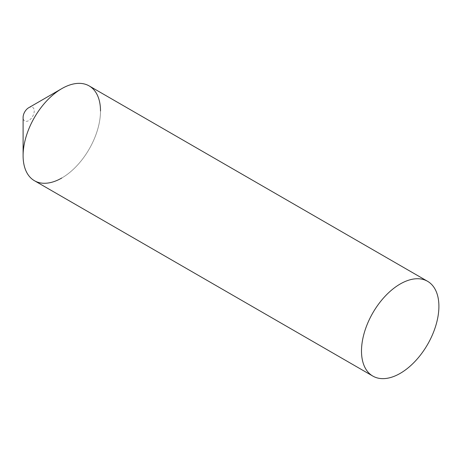 <?xml version="1.0" encoding="UTF-8"?>
<svg xmlns="http://www.w3.org/2000/svg" width="462" height="462" viewBox="0 0 462 462"><rect width="100%" height="100%" fill="white"/><g stroke="black" fill="none" stroke-linecap="round" stroke-linejoin="round"><path stroke-width="0.35" stroke-dasharray="2.31 1.73" d="M28.673 107.75A7.883 4.551 -60 0 1 34.246 110.972A7.883 4.551 -60 0 1 28.673 120.622A7.883 4.551 -60 0 1 23.1 117.406M34.436 180.711A54.73 31.601 120 0 0 76.611 166.049A54.73 31.601 120 0 0 100.502 110.972A54.73 31.601 -60 0 1 61.804 178.003M100.502 110.972A54.73 31.601 120 0 0 89.166 85.915"/><path stroke-width="0.69" d="M61.804 178.003A54.73 31.601 -60 0 1 23.1 155.659L23.1 117.406A7.883 4.551 -60 0 1 28.673 107.75L61.798 88.629A54.73 31.601 -60 0 1 100.502 110.972M427.564 281.289A54.73 31.601 120 0 0 385.389 295.951A54.73 31.601 120 0 0 361.498 351.028A54.73 31.601 120 0 0 372.834 376.085A54.73 31.601 120 0 0 415.009 361.423A54.73 31.601 120 0 0 438.9 306.341A54.73 31.601 120 0 0 427.564 281.289L89.166 85.915A54.73 31.601 120 0 0 46.991 100.577A54.73 31.601 120 0 0 23.1 155.659A54.73 31.601 -60 0 1 61.798 88.629M23.1 155.659A54.73 31.601 120 0 0 34.436 180.711L372.834 376.085"/></g></svg>
